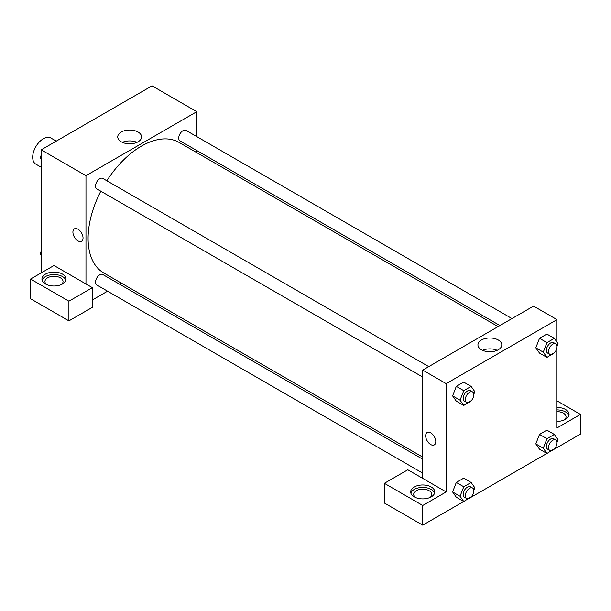 <?xml version="1.0" encoding="UTF-8"?>
<svg xmlns="http://www.w3.org/2000/svg" width="611" height="611" viewBox="0 0 611 611"><rect width="100%" height="100%" fill="white"/><g stroke="black" fill="none" stroke-linecap="round" stroke-linejoin="round"><path stroke-width="0.92" d="M56.281 141.133L50.873 138.017A15.069 8.699 120 0 0 39.257 142.05A15.069 8.699 120 0 0 32.681 157.218A15.069 8.699 120 0 0 35.805 164.115L41.204 167.238M41.204 272.888L41.204 149.832L152.04 85.846L196.795 111.691L196.795 136.62M196.795 150.543L196.795 152.651M138.094 132.045A11.922 6.881 180 0 1 141.584 136.917A11.922 6.881 180 0 1 129.662 143.799A11.922 6.881 180 0 1 117.74 136.917A11.922 6.881 180 0 1 125.095 130.555A11.922 6.881 180 0 1 138.094 132.045M85.968 283.962L53.997 265.51L30.55 279.044L68.913 301.192L92.36 287.659L85.968 283.962L85.968 175.678L41.204 149.832M85.968 175.678L196.795 111.691M136.956 142.355A11.922 6.881 0 0 0 122.36 142.355M74.397 228.85A7.156 4.132 -120 0 0 73.297 234.586A7.156 4.132 -120 0 0 77.979 240.894A7.156 4.132 60 0 1 73.297 234.586A7.156 4.132 60 0 1 74.397 228.85A7.156 4.132 60 0 1 81.553 232.982A7.156 4.132 60 0 1 81.553 241.253A7.156 4.132 60 0 1 77.971 240.894A7.156 4.132 -120 0 0 81.553 241.253M45.466 274.125A12.06 6.958 180 0 1 58.61 272.613A12.06 6.958 180 0 1 66.049 279.044A12.06 6.958 180 0 1 53.997 286.001A12.06 6.958 180 0 1 41.938 279.044A12.06 6.958 180 0 1 45.466 274.125M65.866 280.273A12.06 6.958 0 0 0 57.602 274.866A12.06 6.958 0 0 0 45.466 276.584A12.06 6.958 0 0 0 42.128 280.273M46.688 284.581A9.043 5.224 180 0 1 44.954 281.503A9.043 5.224 180 0 1 50.537 276.684A9.043 5.224 180 0 1 60.39 277.814A9.043 5.224 180 0 1 63.04 281.503A9.043 5.224 180 0 1 61.299 284.581M30.55 279.044L30.55 298.733L68.913 320.882L92.36 307.348L92.36 287.659M68.913 301.192L68.913 320.882M121.444 283.176L119.619 284.23M107.559 291.187L92.36 299.963M422.728 459.228L102.793 274.515A6.026 3.483 120 0 0 98.15 276.126A6.026 3.483 120 0 0 95.515 282.19A6.026 3.483 120 0 0 96.767 284.955L422.728 473.151M511.965 318.583L186.004 130.387A6.026 3.483 120 0 0 181.352 132.007A6.026 3.483 120 0 0 178.725 138.071A6.026 3.483 120 0 0 179.97 140.828L499.905 325.541M428.754 366.623L102.793 178.427A6.026 3.483 120 0 0 98.15 180.046A6.026 3.483 120 0 0 95.515 186.111A6.026 3.483 120 0 0 96.767 188.868L422.728 377.063M100.807 191.205A75.359 43.511 120 0 0 88.099 238.435A75.359 43.511 120 0 0 103.702 272.934L422.728 457.12M498.08 326.595L179.061 142.409A75.359 43.511 120 0 0 106.841 180.764M422.728 478.39L407.804 469.783L384.365 483.316L422.728 505.465L446.175 491.931L422.728 478.39L422.728 370.106L533.556 306.111L557.003 319.652L557.003 342.152M384.365 483.316L384.365 503.006L422.728 525.155L463.711 501.494M471.157 497.194L546.921 453.454M554.368 449.154L580.45 434.093L580.45 414.403L557.003 427.937L557.003 347.369M557.003 411.646A9.043 5.224 180 0 1 563.395 413.173A9.043 5.224 180 0 1 566.046 416.862A9.043 5.224 180 0 1 564.312 419.94M568.872 415.633A12.06 6.958 0 0 0 557.003 409.905M557.003 407.445A12.06 6.958 180 0 1 569.062 414.403A12.06 6.958 180 0 1 557.003 421.369M415.419 497.469A9.043 5.224 180 0 1 413.685 494.391A9.043 5.224 180 0 1 422.728 489.167A9.043 5.224 180 0 1 431.771 494.391A9.043 5.224 180 0 1 430.029 497.469M434.597 493.161A12.06 6.958 0 0 0 426.333 487.746A12.06 6.958 0 0 0 414.205 489.464A12.06 6.958 0 0 0 410.859 493.161M414.205 487.005A12.06 6.958 180 0 1 427.341 485.501A12.06 6.958 180 0 1 434.78 491.931A12.06 6.958 180 0 1 422.728 498.889A12.06 6.958 180 0 1 410.668 491.931A12.06 6.958 180 0 1 414.205 487.005M422.728 505.465L422.728 525.155M557.003 400.869L580.45 414.403M546.96 438.713L539.498 434.406L546.883 430.144L539.498 434.406L535.809 443.914L539.498 449.169L535.809 443.914L543.271 448.222L546.96 438.713L554.345 434.444L558.034 439.699L557.033 442.295M554.574 352.547L546.96 357.397L539.498 353.089L535.801 347.842L539.498 338.318L546.883 334.057L539.498 338.318L546.96 342.626L554.345 338.364L558.034 343.619L557.033 346.208M471.364 400.587L463.749 405.437L456.295 401.129L452.591 395.89L456.295 386.358L463.673 382.096L456.295 386.358L463.749 390.666L471.134 386.404L474.823 391.659L473.823 394.255M463.749 486.753L456.295 482.446L463.673 478.184L456.295 482.446L452.598 491.962L456.295 497.209L452.598 491.962L460.06 496.262L463.749 486.753L471.134 482.491L474.823 487.738L473.823 490.335M446.175 491.931L446.175 383.639L557.003 319.652M498.293 340.006A11.922 6.881 180 0 1 501.791 344.879A11.922 6.881 180 0 1 489.869 351.76A11.922 6.881 180 0 1 477.939 344.879A11.922 6.881 180 0 1 485.302 338.517A11.922 6.881 180 0 1 498.293 340.006M446.175 383.639L422.728 370.106M497.163 350.324A11.922 6.881 0 0 0 482.568 350.324M427.142 432.504A7.156 4.132 -120 0 0 426.043 438.24A7.156 4.132 -120 0 0 430.717 444.548A7.156 4.132 60 0 1 426.043 438.24A7.156 4.132 60 0 1 427.142 432.504A7.156 4.132 60 0 1 434.299 436.644A7.156 4.132 60 0 1 434.299 444.907A7.156 4.132 60 0 1 430.717 444.548A7.156 4.132 -120 0 0 434.299 444.907M463.749 405.437L460.06 400.182L463.749 390.666M472.586 391.934L470.455 390.696A6.026 3.483 120 0 0 465.811 392.315A6.026 3.483 120 0 0 463.184 398.38A6.026 3.483 120 0 0 464.429 401.144L466.56 402.374A6.026 3.483 120 0 0 472.586 398.891A6.026 3.483 120 0 0 472.586 391.934A6.026 3.483 120 0 0 467.942 393.545A6.026 3.483 120 0 0 465.315 399.609A6.026 3.483 120 0 0 466.56 402.374M456.295 401.129L452.598 395.875L460.06 400.182M471.134 386.404L463.673 382.096M546.96 357.397L543.271 352.142L546.96 342.626M555.796 343.886L553.665 342.656A6.026 3.483 120 0 0 549.022 344.276A6.026 3.483 120 0 0 546.387 350.34A6.026 3.483 120 0 0 547.639 353.097L549.77 354.334A6.026 3.483 120 0 0 555.796 350.851A6.026 3.483 120 0 0 555.796 343.886A6.026 3.483 120 0 0 551.153 345.505A6.026 3.483 120 0 0 548.525 351.569A6.026 3.483 120 0 0 549.77 354.334M539.498 353.089L535.809 347.835L543.271 352.142M554.345 338.364L546.883 334.057M471.364 496.674L463.749 501.516L460.06 496.262M472.586 488.013L470.455 486.784A6.026 3.483 120 0 0 465.811 488.395A6.026 3.483 120 0 0 463.184 494.467A6.026 3.483 120 0 0 464.429 497.224L466.56 498.454A6.026 3.483 120 0 0 472.586 494.971A6.026 3.483 120 0 0 472.586 488.013A6.026 3.483 120 0 0 467.942 489.625A6.026 3.483 120 0 0 465.315 495.697A6.026 3.483 120 0 0 466.56 498.454M463.749 501.516L456.295 497.209M471.134 482.491L463.673 478.184M554.574 448.627L546.96 453.477L543.271 448.222M555.796 439.973L553.665 438.744A6.026 3.483 120 0 0 549.022 440.355A6.026 3.483 120 0 0 546.387 446.42A6.026 3.483 120 0 0 547.639 449.184L549.77 450.414A6.026 3.483 120 0 0 555.796 446.931A6.026 3.483 120 0 0 555.796 439.973A6.026 3.483 120 0 0 551.153 441.585A6.026 3.483 120 0 0 548.525 447.657A6.026 3.483 120 0 0 549.77 450.414M546.96 453.477L539.498 449.169M554.345 434.444L546.883 430.144M41.204 159.234L40.173 157.768L41.204 155.102M43.839 148.313L51.293 144.013M41.204 158.364L40.173 157.768M127.05 100.273L134.504 95.973M41.204 255.314L40.173 253.848L41.204 251.19M41.204 254.443L40.173 253.848"/></g></svg>
